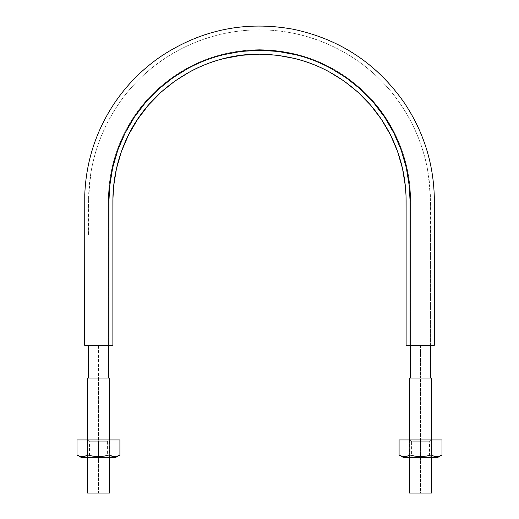 <?xml version="1.0" encoding="UTF-8"?>
<svg xmlns="http://www.w3.org/2000/svg" width="519" height="519" viewBox="0 0 519 519"><rect width="100%" height="100%" fill="white"/><g stroke="black" fill="none" stroke-linecap="round" stroke-linejoin="round"><path stroke-width="0.39" stroke-dasharray="2.6 1.95" d="M434.345 345.284L410.626 345.284L411.398 345.284L410.626 345.284L410.626 200.788C410.581 180.768 406.747 161.493 399.124 142.959C391.41 124.469 380.492 108.121 366.362 93.926C336.597 65.037 300.975 50.278 259.5 49.662C218.025 50.278 182.403 65.037 152.638 93.926C138.508 108.121 127.59 124.469 119.876 142.959C112.253 161.493 108.419 180.768 108.374 200.788L108.374 345.284L98.461 345.284L98.461 378.02L108.374 378.02L98.461 378.02L98.461 345.284L88.548 345.284L112.883 345.284L84.655 345.284M108.99 345.284L84.655 345.284L108.99 345.284L108.996 199.867L109.723 186.049L112.655 167.825L117.794 150.088L125.066 133.124L134.363 117.177L145.534 102.483L158.425 89.274L172.84 77.746L188.553 68.06C199.452 62.228 210.909 57.81 222.93 54.8L241.076 51.42L259.5 50.278L277.925 51.42L296.07 54.8C308.091 57.81 319.555 62.228 330.447 68.06L346.16 77.746L360.575 89.274L373.466 102.483L384.637 117.177L393.934 133.124L401.206 150.088L406.345 167.825L409.277 186.049L410.004 199.867L410.01 345.284L413.546 345.284L406.118 345.284L410.01 345.284L410.01 200.788C409.958 180.852 406.143 161.656 398.553 143.192C376.457 87.932 319.01 49.552 259.5 50.278C218.194 50.894 182.72 65.589 153.073 94.367C139.001 108.503 128.128 124.781 120.447 143.192C112.857 161.656 109.042 180.852 108.99 200.788L108.99 345.284M420.539 345.284L430.452 345.284L410.626 345.284L430.452 345.284L413.533 345.284L420.539 345.284L420.539 378.02L420.539 345.284L410.626 345.284L420.539 345.284M406.118 254.978L406.118 200.788C406.066 181.371 402.348 162.674 394.959 144.684C387.472 126.746 376.878 110.891 363.17 97.118C334.294 69.092 299.735 54.774 259.5 54.177C201.528 53.463 145.573 90.851 124.041 144.684C116.652 162.674 112.934 181.371 112.883 200.788L112.883 345.284L112.889 199.893M113.596 186.431L116.457 168.681L121.459 151.399M128.543 134.869L137.6 119.338L148.486 105.026M175.085 80.925L190.389 71.492M223.877 58.576L241.556 55.286L259.5 54.177M277.444 55.286L295.123 58.576M328.611 71.492L343.915 80.925L357.961 92.155M370.514 105.026L381.4 119.338L390.457 134.869M402.543 168.681L405.404 186.431L406.014 195.404M410.01 345.284L434.345 345.284L410.01 345.284M108.374 345.284L88.548 345.284L108.374 345.284L105.467 345.284L108.374 345.284L108.374 200.788C108.419 180.768 112.253 161.493 119.876 142.959C127.59 124.469 138.508 108.121 152.638 93.926C182.403 65.037 218.025 50.278 259.5 49.662C300.975 50.278 336.597 65.037 366.362 93.926C380.492 108.121 391.41 124.469 399.124 142.959C406.747 161.493 410.581 180.768 410.626 200.788L410.626 345.284L410.626 200.788C410.581 180.768 406.747 161.493 399.124 142.959C391.41 124.469 380.492 108.121 366.362 93.926C336.597 65.037 300.975 50.278 259.5 49.662C218.025 50.278 182.403 65.037 152.638 93.926C138.508 108.121 127.59 124.469 119.876 142.959C112.253 161.493 108.419 180.768 108.374 200.788L108.374 345.284L88.548 345.284L105.467 345.284M98.461 378.02L109.522 378.02L98.461 378.02L98.461 493.05L98.461 378.02L108.374 378.02L87.4 378.02L98.461 378.02M430.452 378.02L410.626 378.02L430.452 378.02M410.626 345.284L413.533 345.284M427.546 345.284L430.452 345.284L427.546 345.284M431.6 493.05L420.539 493.05L420.539 378.02L431.6 378.02L420.539 378.02L420.539 493.05L409.478 493.05L431.6 493.05M409.478 378.02L429.693 378.02L409.478 378.02M109.522 493.05L87.4 493.05L109.522 493.05M87.4 439.963L87.4 455.163L98.48 456.636L103.891 456.188L109.191 454.975L109.191 439.963L119.915 439.963L77.007 439.963L87.73 439.963L87.73 454.975L87.73 439.963L109.172 439.963L109.191 454.975L112.895 456.467M80.88 456.499L82.365 456.636L79.647 456.182L77.007 454.975L79.718 456.207M87.73 454.975L93.044 456.188L87.73 454.975L84.973 456.22L82.424 456.636M83.825 456.506L86.517 455.611M108.724 455.105L104.721 456.039M113.213 456.525L114.608 456.636M115.912 456.519L117.365 456.156M89.547 441.727L98.461 441.727L98.461 455.89L98.461 441.727L107.394 441.727L89.521 441.727L107.401 441.727L90.715 441.727L107.394 441.727L109.172 439.963L87.73 439.963L89.521 441.727L87.75 439.963L109.172 439.963L89.184 439.963M93.044 456.188L101.173 456.519L109.191 454.975L111.955 456.22L114.563 456.636L117.268 456.188L119.915 454.975M113.019 457.654L81.652 457.654M115.237 457.654L81.684 457.654M87.75 457.654L109.172 457.654L87.75 457.654L89.521 455.89L107.401 455.89L90.715 455.89M89.547 455.89L98.461 455.89L89.521 455.89L89.521 441.727M107.738 457.654L109.172 457.654L107.401 455.89L106.207 455.89M430.809 455.105L426.774 456.045M415.109 456.188L409.809 454.975L415.122 456.188L420.559 456.636L425.969 456.188L422.258 456.59M409.478 439.963L409.478 455.163L409.809 454.975L409.809 439.963L431.27 439.963L409.809 439.963L409.809 454.975L415.122 456.188L420.559 456.636L425.969 456.188L431.27 454.975L431.27 439.963L441.993 439.963L431.27 439.963L431.27 454.975L433.955 456.201M435.272 456.519L436.68 456.636M437.965 456.525L439.346 456.188M425.969 456.188L431.27 454.975L433.929 456.188L436.635 456.636L439.457 456.149M411.262 439.963L431.25 439.963L420.539 439.963L420.539 441.727L429.479 441.727L412.793 441.727L420.539 441.727L420.539 455.89L420.539 441.727L429.479 441.727L412.793 441.727L429.479 441.727L420.539 441.727L420.539 439.963L409.919 439.963L431.159 439.963L399.085 439.963L409.809 439.963L411.599 441.727L412.793 441.727L411.599 441.727L411.599 455.89L429.479 455.89L431.25 457.654L409.828 457.654L420.539 457.654L420.539 455.89L429.479 455.89L411.599 455.89L428.285 455.89M402.991 456.506L404.45 456.636L401.738 456.188L399.085 454.975L401.81 456.214M405.936 456.499L404.496 456.636M409.809 454.975L407.22 456.169M439.353 456.182L441.993 454.975M437.348 457.654L405.981 457.654M437.316 457.654L403.763 457.654M429.453 455.89L412.793 455.89M420.539 455.89L420.539 457.654L429.816 457.654M429.479 455.89L429.479 441.727L431.25 439.963L420.539 439.963M430.452 345.284L430.452 235.269C431.458 213.153 430.485 191.174 427.52 169.337C414.058 99.784 361.665 46.989 292.197 33.008C270.399 28.792 248.601 28.792 226.803 33.008C180.852 41.909 141.149 69.669 117.385 105.805C99.408 133.007 89.826 162.901 88.632 195.481L88.548 235.269C87.542 213.153 88.515 191.174 91.48 169.337C104.942 99.784 157.335 46.989 226.803 33.008C248.601 28.792 270.399 28.792 292.197 33.008C338.148 41.909 377.851 69.669 401.615 105.805C419.592 133.007 429.174 162.901 430.368 195.481L430.452 345.284M431.6 457.654L431.6 439.963M409.478 455.163L409.478 457.654M109.522 457.654L109.522 439.963M87.4 455.163L87.4 457.654M107.401 441.727L107.401 455.89M409.828 457.654L411.599 455.89"/><path stroke-width="0.78" d="M413.546 345.284L434.345 345.284L434.293 196.733C433.307 162.694 423.381 131.495 404.522 103.145C377.138 63.727 339.964 39.074 292.995 29.2C245.759 20.689 202.047 29.544 161.85 55.773C142.641 68.748 126.623 84.882 113.784 104.183C95.788 131.625 86.115 161.746 84.772 194.547L84.655 345.284L105.454 345.284M108.99 345.284L112.883 345.284L112.986 195.404L113.596 186.431L116.457 168.681L121.459 151.399L128.543 134.869L137.6 119.338L148.486 105.026L161.039 92.155L175.085 80.925L190.389 71.492C201.002 65.809 212.167 61.508 223.877 58.576L241.556 55.286L259.5 54.177L277.444 55.286L295.123 58.576C306.833 61.508 317.998 65.809 328.611 71.492L343.915 80.925L357.961 92.155L370.514 105.026L381.4 119.338L390.457 134.869L397.541 151.399L402.543 168.681L405.404 186.431L406.014 195.404L406.118 345.284L410.01 345.284L410.004 199.867L409.277 186.049L406.345 167.825L401.206 150.088L393.934 133.124L384.637 117.177L373.466 102.483L360.575 89.274L346.16 77.746L330.447 68.06C319.555 62.228 308.091 57.81 296.07 54.8L277.925 51.42L259.5 50.278L241.076 51.42L222.93 54.8C210.909 57.81 199.452 62.228 188.553 68.06L172.84 77.746L158.425 89.274L145.534 102.483L134.363 117.177L125.066 133.124L117.794 150.088L112.655 167.825L109.723 186.049L108.996 199.867L108.99 345.284L112.883 345.284L112.883 200.788C112.934 181.371 116.652 162.674 124.041 144.684C145.573 90.851 201.528 53.463 259.5 54.177C299.735 54.774 334.294 69.092 363.17 97.118C376.878 110.891 387.472 126.746 394.959 144.684C402.348 162.674 406.066 181.371 406.118 200.788L406.118 345.284L434.345 345.284L410.01 345.284L410.01 200.788C409.958 180.852 406.143 161.656 398.553 143.192C376.457 87.932 319.01 49.552 259.5 50.278C218.194 50.894 182.72 65.589 153.073 94.367C139.001 108.503 128.128 124.781 120.447 143.192C112.857 161.656 109.042 180.852 108.99 200.788L108.99 345.284L84.655 345.284L108.99 345.284M112.889 199.893L113.596 186.431M121.459 151.399L128.543 134.869M148.486 105.026L161.039 92.155L175.085 80.925M190.389 71.492C201.002 65.809 212.167 61.508 223.877 58.576M259.5 54.177L277.444 55.286M295.123 58.576C306.833 61.508 317.998 65.809 328.611 71.492M357.961 92.155L370.514 105.026M390.457 134.869L397.541 151.399L402.543 168.681M406.014 195.404L406.118 254.978M431.6 439.963L431.6 378.02L409.478 378.02L409.478 439.963M409.478 493.05L431.6 493.05L409.478 493.05L409.478 457.654M431.6 378.02L409.478 378.02M109.522 439.963L109.522 378.02L87.4 378.02L87.4 439.963M87.4 493.05L109.522 493.05L87.4 493.05L87.4 457.654L115.27 457.654L119.915 454.975L117.255 456.188L114.55 456.636L108.724 455.105M109.522 378.02L87.4 378.02M77.007 439.963L77.013 454.981L77.007 439.963L87.73 439.963L87.73 454.975L85.077 456.188L82.365 456.636L79.654 456.188L77.007 454.975L79.654 456.188L82.359 456.636L84.967 456.22L87.73 454.975L87.73 439.963L109.191 439.963L109.191 454.975L109.191 439.963L119.915 439.963L119.915 454.975L119.915 439.963L77.007 439.963M79.718 456.207L80.88 456.499M82.424 456.636L83.825 456.506M86.517 455.611L87.4 455.163M104.721 456.039L98.441 456.636L93.031 456.188L88.107 455.085M114.608 456.636L115.912 456.519M117.262 456.188L119.915 454.975L117.255 456.188L114.55 456.636L111.948 456.22L109.191 454.975L103.884 456.188L98.461 456.636L98.461 457.654L115.237 457.654M77.007 454.975L81.652 457.654L98.461 457.654L98.461 456.636L93.044 456.188M81.794 457.654L87.374 457.654M410.185 455.079L409.809 454.975L409.809 439.963L399.085 439.963L409.809 439.963L409.809 454.975L407.168 456.182L404.45 456.636L401.745 456.188L399.085 454.975L399.085 439.963L399.085 454.975L401.758 456.195M441.448 455.28L439.34 456.188L441.993 454.975L441.993 439.963L431.27 439.963L441.993 439.963L441.993 454.975L439.34 456.188L436.622 456.636L433.916 456.188L431.27 454.975L431.27 439.963L409.809 439.963L431.27 439.963L431.27 454.975L430.809 455.105M426.774 456.045L420.539 456.636L420.539 457.654L435.097 457.654M422.258 456.59L415.109 456.188M439.353 456.182L436.622 456.636L433.916 456.188L431.27 454.975L425.963 456.188M433.955 456.201L435.272 456.519M436.68 456.636L437.965 456.525M401.81 456.214L402.991 456.506M407.162 456.188L409.809 454.975L407.168 456.182L404.457 456.636L401.745 456.188M404.496 456.636L405.936 456.499M399.085 454.975L403.73 457.654L420.539 457.654L420.539 456.636L415.122 456.188L409.809 454.975M403.763 457.654L437.206 457.654M108.374 378.02L108.374 345.284M88.548 345.284L88.548 378.02M430.452 378.02L430.452 345.284M410.626 345.284L410.626 378.02M431.6 493.05L431.6 457.654M109.522 493.05L109.522 457.654M441.993 454.975L437.348 457.654"/></g></svg>
